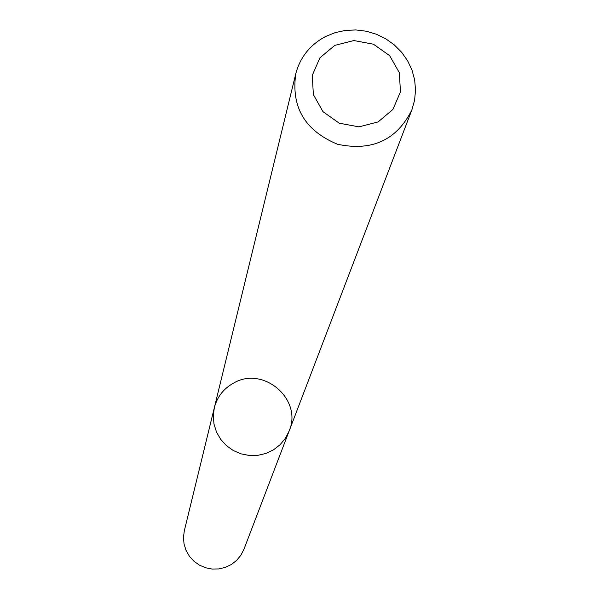 <?xml version="1.0" encoding="UTF-8"?>
<svg xmlns="http://www.w3.org/2000/svg" width="599" height="599" viewBox="0 0 599 599"><rect width="100%" height="100%" fill="white"/><g stroke="black" fill="none" stroke-linecap="round" stroke-linejoin="round"><path stroke-width="0.9" d="M289.145 431.01L285.356 438.371L280.047 444.757L273.466 449.864L265.896 453.45L257.712 455.36L249.274 455.487L240.985 453.84L233.228 450.493L226.37 445.589L220.709 439.366L216.531 432.119L214.008 424.167L213.266 415.901L214.337 407.694C217.25 396.718 223.719 388.481 233.752 382.986C263.545 365.562 302.877 399.563 289.145 431.01L285.356 438.371L280.047 444.757L273.466 449.864L265.896 453.45L257.712 455.36L249.274 455.487L240.985 453.84L233.228 450.493L226.37 445.589L220.709 439.366L216.531 432.119L214.008 424.167L213.266 415.901L214.337 407.694L184.32 530.759L183.459 537.355L184.035 543.989L186.034 550.361L189.351 556.172L193.851 561.151L199.31 565.067L205.487 567.74L212.091 569.05L218.807 568.93L225.336 567.388L231.371 564.49L236.635 560.379L240.88 555.251L243.913 549.335L411.85 109.961C396.74 140.129 371.957 151.554 337.484 144.247C304.966 130.679 291.062 107.191 295.771 73.782C300.196 57.145 310.147 44.715 325.624 36.487L335.215 32.616L345.398 30.414L355.858 29.95L366.281 31.23L376.367 34.225L385.816 38.838L394.337 44.932L401.682 52.33L407.634 60.806L412.007 70.12L414.665 79.996L415.541 90.127L414.59 100.213L411.85 109.961M334.774 45.389L353.859 40.545L373.432 44.206L389.635 55.647L399.293 72.629L400.476 91.812L392.922 109.422L378.104 121.941L358.943 126.861L339.259 123.199L322.981 111.669L313.359 94.575L312.274 75.347L319.933 57.796L334.774 45.389M295.771 73.782L214.337 407.694"/></g></svg>
